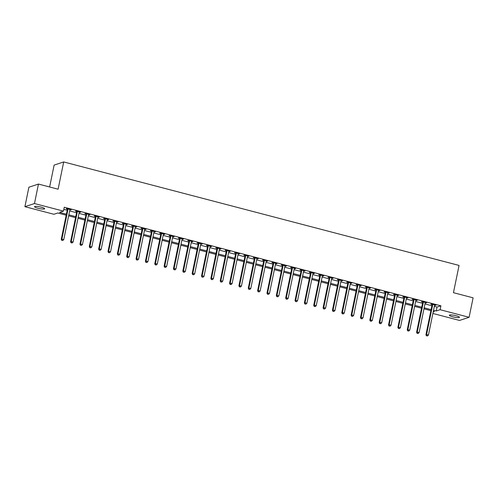 <?xml version="1.0" encoding="UTF-8"?>
<svg xmlns="http://www.w3.org/2000/svg" width="498" height="498" viewBox="0 0 498 498"><rect width="100%" height="100%" fill="white"/><g stroke="black" fill="none" stroke-linecap="round" stroke-linejoin="round"><path stroke-width="0.75" d="M41.253 207.162A5.167 0.903 11.6 0 1 44.658 208.743A5.167 0.903 11.6 0 1 37.941 208.251A5.167 0.903 11.6 0 1 34.536 206.664A5.167 0.903 11.6 0 1 41.253 207.162M456.062 315.726A5.167 0.903 11.6 0 1 459.467 317.313A5.167 0.903 11.6 0 1 452.75 316.815A5.167 0.903 11.6 0 1 449.345 315.234A5.167 0.903 11.6 0 1 456.062 315.726M49.632 186.993L54.126 165.093L63.694 161.95L459.056 265.428L453.46 292.687L473.1 297.823L469.104 317.294L459.536 320.438L432.88 313.46M66.19 215.198L57.768 212.995L53.89 214.271L24.9 206.682L34.468 203.539L63.458 211.127L59.579 212.397L66.402 214.184M34.468 203.539L38.464 184.067L28.896 187.211L24.9 206.682M434.331 306.382L437.039 307.085L440.917 305.816L64.254 207.23L63.458 211.127M63.812 209.403L67.199 210.293M69.645 210.934L76.549 212.739M78.995 213.381L85.905 215.186M88.345 215.827L95.255 217.632M97.695 218.273L104.605 220.079M107.045 220.72L113.955 222.531M116.395 223.166L123.305 224.978M125.751 225.613L132.655 227.424M135.101 228.065L142.011 229.871M144.451 230.512L151.361 232.317M153.801 232.958L160.711 234.763M163.151 235.405L170.061 237.216M172.501 237.851L179.411 239.663M181.857 240.297L188.761 242.109M191.207 242.75L198.117 244.555M200.557 245.197L207.467 247.002M209.907 247.643L216.817 249.448M219.257 250.089L226.167 251.901M228.607 252.536L235.517 254.347M237.963 254.982L244.867 256.794M247.313 257.435L254.223 259.24M256.663 259.881L263.573 261.687M266.013 262.328L272.923 264.133M275.363 264.774L282.273 266.586M284.713 267.221L291.623 269.032M294.069 269.667L300.973 271.478M303.419 272.12L310.329 273.925M312.769 274.566L319.679 276.371M322.119 277.013L329.029 278.818M331.469 279.459L338.379 281.264M340.819 281.905L347.729 283.717M350.175 284.352L357.078 286.163M359.525 286.798L366.435 288.61M368.875 289.251L375.785 291.056M378.225 291.697L385.135 293.503M387.575 294.144L394.484 295.949M396.931 296.59L403.834 298.402M406.281 299.037L413.191 300.848M415.631 301.483L422.541 303.294M424.981 303.936L431.891 305.741M434.561 305.255L435.943 305.237L431.455 304.066L430.814 304.278L432.027 304.595M425.211 302.809L426.593 302.79L422.105 301.614L421.457 301.832L422.678 302.149M415.861 300.362L417.243 300.344L412.755 299.167L412.107 299.379L413.328 299.703M406.511 297.916L407.893 297.897L403.405 296.721L402.758 296.933L403.978 297.25M397.161 295.47L398.543 295.451L394.055 294.274L393.408 294.486L394.621 294.804M387.805 293.023L389.193 292.998L384.705 291.828L384.058 292.04L385.271 292.357M378.455 290.571L379.837 290.552L375.349 289.382L374.708 289.593L375.922 289.911M369.105 288.124L370.487 288.105L365.999 286.929L365.351 287.147L366.572 287.464M359.755 285.678L361.137 285.659L356.649 284.483L356.002 284.694L357.222 285.018M350.405 283.231L351.787 283.213L347.299 282.036L346.652 282.248L347.872 282.565M341.055 280.785L342.437 280.766L337.949 279.59L337.302 279.801L338.515 280.119M331.867 277.996L331.811 278.089A0.809 0.759 71.8 0 0 331.693 278.363L333.087 278.32L328.599 277.143L327.952 277.355L329.166 277.672M322.349 275.892L323.731 275.867L319.243 274.697L318.602 274.908L319.816 275.226M312.999 273.439L314.381 273.421L309.893 272.244L309.246 272.462L310.466 272.78M303.649 270.993L305.031 270.974L300.543 269.798L299.896 270.009L301.116 270.333M294.299 268.546L295.681 268.528L291.193 267.351L290.546 267.563L291.76 267.88M284.949 266.1L286.331 266.081L281.843 264.905L281.196 265.117L282.41 265.434M275.593 263.654L276.981 263.635L272.493 262.458L271.846 262.67L273.06 262.988M266.243 261.207L267.625 261.182L263.137 260.012L262.49 260.224L263.71 260.541M256.893 258.755L258.275 258.736L253.787 257.566L253.14 257.777L254.36 258.095M247.543 256.308L248.925 256.289L244.437 255.113L243.79 255.325L245.01 255.648M238.193 253.862L239.575 253.843L235.087 252.667L234.44 252.878L235.654 253.196M229.005 251.079L228.949 251.166A0.809 0.759 71.8 0 0 228.837 251.44L230.225 251.397L225.737 250.22L225.09 250.432L226.304 250.749M219.487 248.969L220.875 248.95L216.381 247.774L215.74 247.985L216.954 248.303M210.137 246.522L211.519 246.498L207.031 245.327L206.384 245.539L207.604 245.856M200.787 244.07L202.169 244.051L197.681 242.881L197.034 243.092L198.254 243.41M191.437 241.623L192.819 241.605L188.331 240.428L187.684 240.646L188.904 240.964M182.087 239.177L183.469 239.158L178.981 237.982L178.334 238.193L179.548 238.517M172.738 236.731L174.119 236.712L169.631 235.535L168.984 235.747L170.198 236.064M163.381 234.284L164.77 234.265L160.275 233.089L159.634 233.301L160.848 233.618M154.199 231.495L154.137 231.589A0.809 0.759 71.8 0 0 154.025 231.863L155.413 231.813L150.925 230.642L150.278 230.854L151.498 231.172M144.681 229.385L146.063 229.366L141.575 228.196L140.928 228.408L142.148 228.725M135.332 226.939L136.713 226.92L132.225 225.743L131.578 225.961L132.798 226.279M125.982 224.492L127.364 224.474L122.875 223.297L122.228 223.509L123.442 223.832M116.625 222.046L118.014 222.027L113.525 220.851L112.878 221.062L114.092 221.38M107.275 219.599L108.657 219.581L104.169 218.404L103.528 218.616L104.742 218.933M97.925 217.153L99.307 217.134L94.819 215.958L94.172 216.169L95.392 216.487M88.576 214.706L89.957 214.682L85.469 213.511L84.822 213.723L86.042 214.04M79.226 212.254L80.608 212.235L76.119 211.059L75.472 211.276L76.692 211.594M69.876 209.807L71.258 209.789L66.769 208.612L66.122 208.824L67.336 209.148M38.464 184.067L58.104 189.209L63.694 161.95M440.917 305.816L440.114 309.706L469.104 317.294M433.534 310.273L436.236 310.982L440.114 309.706M68.842 214.825L75.752 216.636M78.192 217.271L85.102 219.083M87.542 219.718L94.452 221.529M96.898 222.17L103.802 223.976M106.248 224.617L113.158 226.422M115.598 227.063L122.508 228.868M124.948 229.51L131.858 231.315M134.298 231.956L141.208 233.767M143.648 234.402L150.558 236.214M153.004 236.849L159.908 238.66M162.354 239.301L169.264 241.107M171.704 241.748L178.614 243.553M181.054 244.194L187.964 246M190.404 246.641L197.314 248.452M199.76 249.087L206.664 250.899M209.11 251.534L216.02 253.345M218.46 253.986L225.37 255.791M227.81 256.433L234.72 258.238M237.16 258.879L244.07 260.684M246.51 261.326L253.42 263.137M255.866 263.772L262.77 265.583M265.216 266.218L272.126 268.03M274.566 268.671L281.476 270.476M283.916 271.117L290.826 272.923M293.266 273.564L300.176 275.369M302.616 276.01L309.526 277.822M311.972 278.457L318.876 280.268M321.322 280.903L328.232 282.715M330.672 283.356L337.582 285.161M340.022 285.802L346.932 287.607M349.372 288.249L356.282 290.054M358.722 290.695L365.632 292.5M368.078 293.141L374.982 294.953M377.428 295.588L384.338 297.399M386.778 298.034L393.688 299.846M396.128 300.487L403.038 302.292M405.478 302.933L412.388 304.739M414.828 305.38L421.738 307.185M424.184 307.826L431.087 309.638M433.179 311.985L434.424 311.574L433.322 311.287M430.882 310.646L423.972 308.841M421.532 308.2L414.622 306.394M412.182 305.753L405.272 303.948M402.826 303.307L395.922 301.502M393.476 300.86L386.566 299.049M384.126 298.414L377.216 296.603M374.776 295.968L367.866 294.156M365.426 293.515L358.516 291.71M356.076 291.069L349.166 289.263M346.72 288.622L339.817 286.817M337.37 286.176L330.46 284.364M328.02 283.729L321.11 281.918M318.67 281.283L311.76 279.471M309.32 278.83L302.411 277.025M299.97 276.384L293.061 274.579M290.614 273.937L283.711 272.132M281.264 271.491L274.354 269.679M271.914 269.045L265.004 267.233M262.564 266.598L255.655 264.787M253.214 264.145L246.305 262.34M243.864 261.699L236.955 259.894M234.508 259.253L227.605 257.447M225.158 256.806L218.249 255.001M215.808 254.36L208.899 252.548M206.458 251.913L199.549 250.102M197.108 249.467L190.199 247.655M187.758 247.014L180.849 245.209M178.402 244.568L171.499 242.763M169.052 242.121L162.143 240.316M159.702 239.675L152.793 237.863M150.352 237.229L143.443 235.417M141.002 234.782L134.093 232.971M131.653 232.329L124.743 230.524M122.296 229.883L115.393 228.078M112.946 227.437L106.037 225.631M103.596 224.99L96.687 223.179M94.247 222.544L87.337 220.732M84.897 220.097L77.987 218.286M75.547 217.645L68.637 215.839M437.039 307.085L436.236 310.982M435.377 305.087L435.302 305.448M426.02 302.641L425.946 303.002M416.67 300.194L416.596 300.555M407.32 297.748L407.246 298.109M397.97 295.302L397.896 295.663M388.621 292.849L388.546 293.216M379.271 290.402L379.196 290.764M369.914 287.956L369.84 288.317M360.564 285.51L360.49 285.871M351.215 283.063L351.14 283.424M341.865 280.617L341.79 280.978M332.515 278.164L332.44 278.531M323.158 275.718L323.09 276.079M313.808 273.271L313.734 273.632M304.459 270.825L304.384 271.186M295.109 268.378L295.034 268.739M285.759 265.932L285.684 266.293M276.409 263.479L276.334 263.847M267.053 261.033L266.984 261.4M257.703 258.587L257.628 258.948M248.353 256.14L248.278 256.501M239.003 253.694L238.928 254.055M229.653 251.247L229.578 251.608M220.303 248.801L220.228 249.162M210.947 246.348L210.878 246.715M201.597 243.902L201.522 244.263M192.247 241.455L192.172 241.816M182.897 239.009L182.822 239.37M173.547 236.562L173.472 236.924M164.197 234.116L164.122 234.477M154.841 231.663L154.766 232.031M145.491 229.217L145.416 229.578M136.141 226.771L136.066 227.132M126.791 224.324L126.716 224.685M117.441 221.878L117.366 222.239M108.091 219.431L108.016 219.792M98.735 216.979L98.66 217.346M89.385 214.532L89.31 214.893M80.035 212.086L79.96 212.447M70.685 209.639L70.61 210M432.687 304.795L432.04 305.006L425.933 334.756L426.581 334.544L432.687 304.795A0.809 0.759 71.8 0 0 432.694 304.49L432.675 304.384M426.736 335.77L427.489 335.963L426.736 335.77L426.581 334.544L428.448 335.036L434.555 305.286A0.809 0.759 71.8 0 1 434.673 305.006L434.729 304.919M432.04 305.006A0.809 0.759 71.8 0 0 432.046 304.701L431.965 304.197M425.933 334.756L426.481 335.851M427.489 335.963L428.448 335.036M423.337 302.348L422.69 302.56L416.583 332.309L417.231 332.098L423.337 302.348A0.809 0.759 71.8 0 0 423.344 302.043L423.325 301.937M417.386 333.318L418.133 333.517L417.386 333.318L417.231 332.098L419.098 332.589L425.205 302.84A0.809 0.759 71.8 0 1 425.317 302.56L425.379 302.473M422.69 302.56A0.809 0.759 71.8 0 0 422.696 302.255L422.609 301.751M416.583 332.309L417.131 333.405M418.133 333.517L419.098 332.589M413.987 299.902L413.34 300.113L407.233 329.863L407.881 329.651L413.987 299.902A0.809 0.759 71.8 0 0 413.987 299.597L413.975 299.485M408.036 330.871L408.783 331.07L408.036 330.871L407.881 329.651L409.748 330.137L415.855 300.387A0.809 0.759 71.8 0 1 415.967 300.113L416.029 300.026M413.34 300.113A0.809 0.759 71.8 0 0 413.346 299.808L413.259 299.298M407.233 329.863L407.781 330.958M408.783 331.07L409.748 330.137M404.631 297.455L403.99 297.667L397.883 327.416L398.525 327.205L404.631 297.455A0.809 0.759 71.8 0 0 404.637 297.15L404.619 297.038M398.686 328.425L399.433 328.624L398.686 328.425L398.525 327.205L400.398 327.69L406.505 297.941A0.809 0.759 71.8 0 1 406.617 297.667L406.673 297.58M403.99 297.667A0.809 0.759 71.8 0 0 403.99 297.362L403.909 296.852M397.883 327.416L398.425 328.512M399.433 328.624L400.398 327.69M395.281 295.009L394.634 295.221L388.527 324.97L389.175 324.758L395.281 295.009A0.809 0.759 71.8 0 0 395.288 294.704L395.269 294.592M389.336 325.978L390.083 326.171L389.336 325.978L389.175 324.758L391.048 325.244L397.155 295.495A0.809 0.759 71.8 0 1 397.267 295.221L397.323 295.127M394.634 295.221A0.809 0.759 71.8 0 0 394.64 294.916L394.559 294.405M388.527 324.97L389.075 326.065M390.083 326.171L391.048 325.244M385.931 292.556L385.284 292.768L379.177 322.523L379.825 322.306L385.931 292.556A0.809 0.759 71.8 0 0 385.938 292.251L385.919 292.145M379.986 323.532L380.733 323.725L379.986 323.532L379.825 322.306L381.692 322.797L387.799 293.048A0.809 0.759 71.8 0 1 387.917 292.774L387.973 292.681M385.284 292.768A0.809 0.759 71.8 0 0 385.29 292.463L385.209 291.959M379.177 322.523L379.725 323.613M380.733 323.725L381.692 322.797M376.581 290.11L375.934 290.322L369.827 320.071L370.475 319.859L376.581 290.11A0.809 0.759 71.8 0 0 376.588 289.805L376.569 289.699M370.63 321.086L371.384 321.278L370.63 321.086L370.475 319.859L372.342 320.351L378.449 290.602A0.809 0.759 71.8 0 1 378.567 290.322L378.623 290.234M375.934 290.322A0.809 0.759 71.8 0 0 375.94 290.017L375.853 289.512M369.827 320.071L370.375 321.166M371.384 321.278L372.342 320.351M367.231 287.663L366.584 287.875L360.477 317.624L361.125 317.413L367.231 287.663A0.809 0.759 71.8 0 0 367.238 287.358L367.219 287.253M361.28 318.639L362.027 318.832L361.28 318.639L361.125 317.413L362.992 317.905L369.099 288.155A0.809 0.759 71.8 0 1 369.211 287.875L369.273 287.788M366.584 287.875A0.809 0.759 71.8 0 0 366.59 287.57L366.503 287.066M360.477 317.624L361.025 318.72M362.027 318.832L362.992 317.905M357.881 285.217L357.234 285.429L351.127 315.178L351.775 314.966L357.881 285.217A0.809 0.759 71.8 0 0 357.881 284.912L357.869 284.8M351.93 316.186L352.677 316.386L351.93 316.186L351.775 314.966L353.642 315.458L359.749 285.703A0.809 0.759 71.8 0 1 359.861 285.429L359.923 285.342M357.234 285.429A0.809 0.759 71.8 0 0 357.24 285.124L357.153 284.613M351.127 315.178L351.675 316.274M352.677 316.386L353.642 315.458M348.525 282.771L347.878 282.982L341.771 312.732L342.419 312.52L348.525 282.771A0.809 0.759 71.8 0 0 348.532 282.466L348.513 282.354M342.58 313.74L343.327 313.939L342.58 313.74L342.419 312.52L344.292 313.005L350.399 283.256A0.809 0.759 71.8 0 1 350.511 282.982L350.567 282.895M347.878 282.982A0.809 0.759 71.8 0 0 347.884 282.677L347.803 282.167M341.771 312.732L342.319 313.827M343.327 313.939L344.292 313.005M339.175 280.324L338.528 280.536L332.421 310.285L333.069 310.073L339.175 280.324A0.809 0.759 71.8 0 0 339.182 280.019L339.163 279.907M333.23 311.294L333.977 311.493L333.23 311.294L333.069 310.073L334.942 310.559L341.049 280.81A0.809 0.759 71.8 0 1 341.161 280.536L341.217 280.449M338.528 280.536A0.809 0.759 71.8 0 0 338.534 280.231L338.453 279.72M332.421 310.285L332.969 311.381M333.977 311.493L334.942 310.559M329.825 277.872L329.178 278.089L323.071 307.839L323.719 307.621L329.825 277.872A0.809 0.759 71.8 0 0 329.832 277.567L329.813 277.461M323.881 308.847L324.628 309.04L323.881 308.847L323.719 307.621L325.586 308.113L331.693 278.363M329.178 278.089A0.809 0.759 71.8 0 0 329.184 277.784L329.103 277.274M323.071 307.839L323.619 308.934M324.628 309.04L325.586 308.113M320.475 275.425L319.828 275.637L313.721 305.386L314.369 305.174L320.475 275.425A0.809 0.759 71.8 0 0 320.482 275.12L320.463 275.014M314.524 306.401L315.278 306.594L314.524 306.401L314.369 305.174L316.236 305.666L322.343 275.917A0.809 0.759 71.8 0 1 322.461 275.637L322.517 275.55M319.828 275.637A0.809 0.759 71.8 0 0 319.834 275.332L319.747 274.828M313.721 305.386L314.269 306.482M315.278 306.594L316.236 305.666M311.126 272.979L310.478 273.19L304.371 302.94L305.019 302.728L311.126 272.979A0.809 0.759 71.8 0 0 311.132 272.674L311.113 272.568M305.174 303.954L305.921 304.147L305.174 303.954L305.019 302.728L306.886 303.22L312.993 273.47A0.809 0.759 71.8 0 1 313.105 273.19L313.167 273.103M310.478 273.19A0.809 0.759 71.8 0 0 310.484 272.885L310.397 272.381M304.371 302.94L304.919 304.035M305.921 304.147L306.886 303.22M301.769 270.532L301.128 270.744L295.021 300.493L295.663 300.282L301.769 270.532A0.809 0.759 71.8 0 0 301.776 270.227L301.763 270.115M295.824 301.502L296.571 301.701L295.824 301.502L295.663 300.282L297.536 300.773L303.643 271.024A0.809 0.759 71.8 0 1 303.755 270.744L303.817 270.657M301.128 270.744A0.809 0.759 71.8 0 0 301.134 270.439L301.047 269.935M295.021 300.493L295.569 301.589M296.571 301.701L297.536 300.773M292.419 268.086L291.772 268.298L285.665 298.047L286.313 297.835L292.419 268.086A0.809 0.759 71.8 0 0 292.426 267.781L292.407 267.669M286.475 299.055L287.221 299.254L286.475 299.055L286.313 297.835L288.186 298.321L294.293 268.571A0.809 0.759 71.8 0 1 294.405 268.298L294.461 268.21M291.772 268.298A0.809 0.759 71.8 0 0 291.778 267.992L291.697 267.482M285.665 298.047L286.213 299.142M287.221 299.254L288.186 298.321M283.069 265.639L282.422 265.851L276.315 295.6L276.963 295.389L283.069 265.639A0.809 0.759 71.8 0 0 283.076 265.334L283.057 265.222M277.125 296.609L277.872 296.808L277.125 296.609L276.963 295.389L278.836 295.874L284.943 266.125A0.809 0.759 71.8 0 1 285.055 265.851L285.111 265.764M282.422 265.851A0.809 0.759 71.8 0 0 282.428 265.546L282.347 265.036M276.315 295.6L276.863 296.696M277.872 296.808L278.836 295.874M273.719 263.187L273.072 263.405L266.965 293.154L267.613 292.936L273.719 263.187A0.809 0.759 71.8 0 0 273.726 262.882L273.707 262.776M267.775 294.162L268.522 294.355L267.775 294.162L267.613 292.936L269.48 293.428L275.587 263.679A0.809 0.759 71.8 0 1 275.705 263.405L275.761 263.311M273.072 263.405A0.809 0.759 71.8 0 0 273.078 263.1L272.997 262.589M266.965 293.154L267.513 294.25M268.522 294.355L269.48 293.428M264.37 260.74L263.722 260.952L257.615 290.701L258.263 290.49L264.37 260.74A0.809 0.759 71.8 0 0 264.376 260.435L264.357 260.329M258.418 291.716L259.172 291.909L258.418 291.716L258.263 290.49L260.13 290.981L266.237 261.232A0.809 0.759 71.8 0 1 266.355 260.952L266.411 260.865M263.722 260.952A0.809 0.759 71.8 0 0 263.728 260.647L263.641 260.143M257.615 290.701L258.163 291.797M259.172 291.909L260.13 290.981M255.02 258.294L254.372 258.506L248.265 288.255L248.913 288.043L255.02 258.294A0.809 0.759 71.8 0 0 255.026 257.989L255.007 257.883M249.068 289.27L249.815 289.463L249.068 289.27L248.913 288.043L250.78 288.535L256.887 258.786A0.809 0.759 71.8 0 1 256.999 258.506L257.061 258.418M254.372 258.506A0.809 0.759 71.8 0 0 254.378 258.201L254.291 257.696M248.265 288.255L248.813 289.35M249.815 289.463L250.78 288.535M245.663 255.848L245.022 256.059L238.916 285.808L239.557 285.597L245.663 255.848A0.809 0.759 71.8 0 0 245.67 255.542L245.651 255.437M239.719 286.817L240.466 287.016L239.719 286.817L239.557 285.597L241.43 286.089L247.537 256.339A0.809 0.759 71.8 0 1 247.649 256.059L247.711 255.972M245.022 256.059A0.809 0.759 71.8 0 0 245.028 255.754L244.941 255.25M238.916 285.808L239.463 286.904M240.466 287.016L241.43 286.089M236.313 253.401L235.666 253.613L229.559 283.362L230.207 283.15L236.313 253.401A0.809 0.759 71.8 0 0 236.32 253.096L236.301 252.984M230.369 284.37L231.116 284.57L230.369 284.37L230.207 283.15L232.08 283.636L238.187 253.887A0.809 0.759 71.8 0 1 238.299 253.613L238.355 253.526M235.666 253.613A0.809 0.759 71.8 0 0 235.672 253.308L235.591 252.797M229.559 283.362L230.107 284.458M231.116 284.57L232.08 283.636M226.964 250.955L226.316 251.166L220.209 280.916L220.857 280.704L226.964 250.955A0.809 0.759 71.8 0 0 226.97 250.65L226.951 250.538M221.019 281.924L221.766 282.123L221.019 281.924L220.857 280.704L222.731 281.189L228.837 251.44M226.316 251.166A0.809 0.759 71.8 0 0 226.322 250.861L226.241 250.351M220.209 280.916L220.757 282.011M221.766 282.123L222.731 281.189M217.614 248.502L216.966 248.72L210.859 278.469L211.507 278.258L217.614 248.502A0.809 0.759 71.8 0 0 217.62 248.197L217.601 248.091M211.669 279.478L212.416 279.671L211.669 279.478L211.507 278.258L213.374 278.743L219.481 248.994A0.809 0.759 71.8 0 1 219.599 248.72L219.655 248.626M216.966 248.72A0.809 0.759 71.8 0 0 216.972 248.415L216.891 247.904M210.859 278.469L211.407 279.565M212.416 279.671L213.374 278.743M208.264 246.056L207.616 246.267L201.509 276.017L202.157 275.805L208.264 246.056A0.809 0.759 71.8 0 0 208.27 245.751L208.251 245.645M202.313 277.031L203.066 277.224L202.313 277.031L202.157 275.805L204.024 276.297L210.131 246.547A0.809 0.759 71.8 0 1 210.243 246.273L210.305 246.18M207.616 246.267A0.809 0.759 71.8 0 0 207.622 245.962L207.535 245.458M201.509 276.017L202.057 277.112M203.066 277.224L204.024 276.297M198.914 243.609L198.266 243.821L192.16 273.57L192.807 273.358L198.914 243.609A0.809 0.759 71.8 0 0 198.92 243.304L198.901 243.198M192.963 274.585L193.71 274.778L192.963 274.585L192.807 273.358L194.674 273.85L200.781 244.101A0.809 0.759 71.8 0 1 200.893 243.821L200.955 243.734M198.266 243.821A0.809 0.759 71.8 0 0 198.272 243.516L198.185 243.012M192.16 273.57L192.707 274.666M193.71 274.778L194.674 273.85M189.557 241.163L188.916 241.374L182.81 271.124L183.451 270.912L189.557 241.163A0.809 0.759 71.8 0 0 189.564 240.858L189.545 240.752M183.613 272.132L184.36 272.331L183.613 272.132L183.451 270.912L185.324 271.404L191.431 241.655A0.809 0.759 71.8 0 1 191.543 241.374L191.606 241.287M188.916 241.374A0.809 0.759 71.8 0 0 188.916 241.069L188.835 240.565M182.81 271.124L183.351 272.219M184.36 272.331L185.324 271.404M180.208 238.716L179.56 238.928L173.453 268.677L174.101 268.466L180.208 238.716A0.809 0.759 71.8 0 0 180.214 238.411L180.195 238.299M174.263 269.686L175.01 269.885L174.263 269.686L174.101 268.466L175.975 268.957L182.081 239.202A0.809 0.759 71.8 0 1 182.193 238.928L182.249 238.841M179.56 238.928A0.809 0.759 71.8 0 0 179.566 238.623L179.485 238.112M173.453 268.677L174.001 269.773M175.01 269.885L175.975 268.957M170.858 236.27L170.21 236.482L164.103 266.231L164.751 266.019L170.858 236.27A0.809 0.759 71.8 0 0 170.864 235.965L170.845 235.853M164.913 267.239L165.66 267.438L164.913 267.239L164.751 266.019L166.625 266.505L172.731 236.755A0.809 0.759 71.8 0 1 172.843 236.482L172.899 236.394M170.21 236.482A0.809 0.759 71.8 0 0 170.216 236.177L170.135 235.666M164.103 266.231L164.651 267.326M165.66 267.438L166.625 266.505M161.508 233.823L160.86 234.035L154.754 263.784L155.401 263.573L161.508 233.823A0.809 0.759 71.8 0 0 161.514 233.518L161.495 233.406M155.563 264.793L156.31 264.986L155.563 264.793L155.401 263.573L157.268 264.058L163.375 234.309A0.809 0.759 71.8 0 1 163.493 234.035L163.549 233.942M160.86 234.035A0.809 0.759 71.8 0 0 160.866 233.73L160.786 233.22M154.754 263.784L155.301 264.88M156.31 264.986L157.268 264.058M152.158 231.371L151.51 231.582L145.404 261.338L146.051 261.12L152.158 231.371A0.809 0.759 71.8 0 0 152.164 231.066L152.145 230.96M146.207 262.346L146.96 262.539L146.207 262.346L146.051 261.12L147.918 261.612L154.025 231.863M151.51 231.582A0.809 0.759 71.8 0 0 151.517 231.284L151.429 230.773M145.404 261.338L145.951 262.434M146.96 262.539L147.918 261.612M142.808 228.924L142.16 229.136L136.054 258.885L136.701 258.674L142.808 228.924A0.809 0.759 71.8 0 0 142.808 228.619L142.795 228.514M136.857 259.9L137.604 260.093L136.857 259.9L136.701 258.674L138.569 259.165L144.675 229.416A0.809 0.759 71.8 0 1 144.787 229.136L144.85 229.049M142.16 229.136A0.809 0.759 71.8 0 0 142.167 228.831L142.079 228.327M136.054 258.885L136.601 259.981M137.604 260.093L138.569 259.165M133.452 226.478L132.81 226.69L126.704 256.439L127.345 256.227L133.452 226.478A0.809 0.759 71.8 0 0 133.458 226.173L133.439 226.067M127.507 257.454L128.254 257.647L127.507 257.454L127.345 256.227L129.219 256.719L135.325 226.97A0.809 0.759 71.8 0 1 135.437 226.69L135.5 226.602M132.81 226.69A0.809 0.759 71.8 0 0 132.81 226.385L132.729 225.88M126.704 256.439L127.245 257.534M128.254 257.647L129.219 256.719M124.102 224.032L123.454 224.243L117.347 253.992L117.995 253.781L124.102 224.032A0.809 0.759 71.8 0 0 124.108 223.727L124.089 223.614M118.157 255.001L118.904 255.2L118.157 255.001L117.995 253.781L119.869 254.273L125.975 224.523A0.809 0.759 71.8 0 1 126.087 224.243L126.143 224.156M123.454 224.243A0.809 0.759 71.8 0 0 123.46 223.938L123.38 223.434M117.347 253.992L117.895 255.088M118.904 255.2L119.869 254.273M114.752 221.585L114.104 221.797L107.998 251.546L108.645 251.334L114.752 221.585A0.809 0.759 71.8 0 0 114.758 221.28L114.739 221.168M108.807 252.554L109.554 252.754L108.807 252.554L108.645 251.334L110.519 251.82L116.625 222.071A0.809 0.759 71.8 0 1 116.737 221.797L116.793 221.71M114.104 221.797A0.809 0.759 71.8 0 0 114.11 221.492L114.03 220.981M107.998 251.546L108.545 252.642M109.554 252.754L110.519 251.82M105.402 219.139L104.754 219.35L98.648 249.1L99.295 248.888L105.402 219.139A0.809 0.759 71.8 0 0 105.408 218.834L105.389 218.722M99.451 250.108L100.204 250.307L99.451 250.108L99.295 248.888L101.162 249.374L107.269 219.624A0.809 0.759 71.8 0 1 107.387 219.35L107.444 219.263M104.754 219.35A0.809 0.759 71.8 0 0 104.761 219.045L104.68 218.535M98.648 249.1L99.195 250.195M100.204 250.307L101.162 249.374M96.052 216.686L95.404 216.904L89.298 246.653L89.945 246.435L96.052 216.686A0.809 0.759 71.8 0 0 96.058 216.381L96.039 216.275M90.101 247.662L90.854 247.855L90.101 247.662L89.945 246.435L91.813 246.927L97.919 217.178A0.809 0.759 71.8 0 1 98.031 216.904L98.094 216.811M95.404 216.904A0.809 0.759 71.8 0 0 95.411 216.599L95.323 216.088M89.298 246.653L89.845 247.749M90.854 247.855L91.813 246.927M86.702 214.24L86.054 214.451L79.948 244.201L80.595 243.989L86.702 214.24A0.809 0.759 71.8 0 0 86.702 213.935L86.689 213.829M80.751 245.215L81.498 245.408L80.751 245.215L80.595 243.989L82.463 244.481L88.569 214.731A0.809 0.759 71.8 0 1 88.681 214.451L88.744 214.364M86.054 214.451A0.809 0.759 71.8 0 0 86.061 214.146L85.973 213.642M79.948 244.201L80.495 245.296M81.498 245.408L82.463 244.481M77.346 211.793L76.704 212.005L70.598 241.754L71.239 241.542L77.346 211.793A0.809 0.759 71.8 0 0 77.352 211.488L77.333 211.382M71.401 242.769L72.148 242.962L71.401 242.769L71.239 241.542L73.113 242.034L79.219 212.285A0.809 0.759 71.8 0 1 79.331 212.005L79.387 211.918M76.704 212.005A0.809 0.759 71.8 0 0 76.704 211.7L76.624 211.196M70.598 241.754L71.139 242.85M72.148 242.962L73.113 242.034M67.996 209.347L67.348 209.558L61.242 239.308L61.889 239.096L67.996 209.347A0.809 0.759 71.8 0 0 68.002 209.042L67.983 208.93M62.051 240.316L62.798 240.515L62.051 240.316L61.889 239.096L63.763 239.588L69.869 209.839A0.809 0.759 71.8 0 1 69.981 209.558L70.037 209.471M67.348 209.558A0.809 0.759 71.8 0 0 67.355 209.253L67.274 208.749M61.242 239.308L61.789 240.403M62.798 240.515L63.763 239.588M432.694 304.49L432.046 304.701M423.344 302.043L422.696 302.255M413.987 299.597L413.346 299.808M404.637 297.15L403.99 297.362M395.288 294.704L394.64 294.916M385.938 292.251L385.29 292.463M376.588 289.805L375.94 290.017M367.238 287.358L366.59 287.57M357.881 284.912L357.24 285.124M348.532 282.466L347.884 282.677M339.182 280.019L338.534 280.231M329.832 277.567L329.184 277.784M320.482 275.12L319.834 275.332M311.132 272.674L310.484 272.885M301.776 270.227L301.134 270.439M292.426 267.781L291.778 267.992M283.076 265.334L282.428 265.546M273.726 262.882L273.078 263.1M264.376 260.435L263.728 260.647M255.026 257.989L254.378 258.201M245.67 255.542L245.028 255.754M236.32 253.096L235.672 253.308M226.97 250.65L226.322 250.861M217.62 248.197L216.972 248.415M208.27 245.751L207.622 245.962M198.92 243.304L198.272 243.516M189.564 240.858L188.916 241.069M180.214 238.411L179.566 238.623M170.864 235.965L170.216 236.177M161.514 233.518L160.866 233.73M152.164 231.066L151.517 231.284M142.808 228.619L142.167 228.831M133.458 226.173L132.81 226.385M124.108 223.727L123.46 223.938M114.758 221.28L114.11 221.492M105.408 218.834L104.761 219.045M96.058 216.381L95.411 216.599M86.702 213.935L86.061 214.146M77.352 211.488L76.704 211.7M68.002 209.042L67.355 209.253"/></g></svg>
